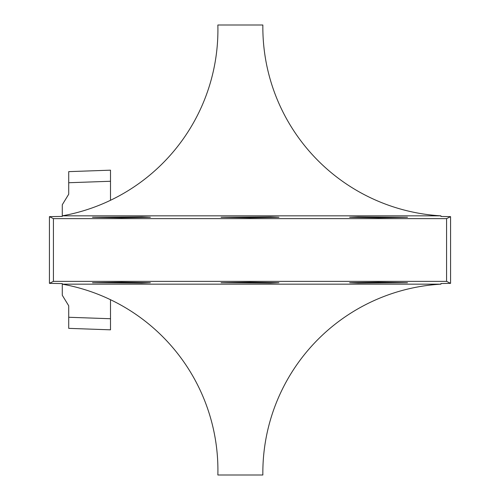 <?xml version="1.0" encoding="UTF-8"?>
<svg xmlns="http://www.w3.org/2000/svg" width="500" height="500" viewBox="0 0 500 500"><rect width="100%" height="100%" fill="white"/><g stroke="black" fill="none" stroke-linecap="round" stroke-linejoin="round"><path stroke-width="0.75" d="M110.5 315.669L110.5 329.825L68.713 328.363L68.713 305.781L62.287 295.256L62.287 284.163A189 189 0 0 1 217.856 475L262.856 475A189 189 0 0 1 440.931 284.163L62.287 284.163L62.287 283.581L49.431 283.356L49.431 216.644L53.425 218.644L446.575 218.644L450.569 216.644L440.931 216.475L440.931 215.837L62.287 215.837A189 189 0 0 0 217.856 25L262.856 25A189 189 0 0 0 440.931 215.837M110.5 299.706L110.5 318.731L68.713 317.269M110.5 200.294L110.5 170.175L68.713 171.637L68.713 185.787M49.431 216.644L62.287 216.419L62.287 204.744L68.713 194.219L68.713 182.731L110.5 181.269L110.5 184.331M68.713 314.212L68.713 328.363L110.5 329.825M68.713 182.731L68.713 171.637L110.5 170.175M440.931 284.163L440.931 283.525L450.569 283.356L446.575 281.356L53.425 281.356L49.431 283.356M250 282.2L221.069 282.706L270.456 283.062L278.931 282.706L250 282.2M378.569 282.2L349.644 282.706L358.119 283.062L407.5 282.706L378.569 282.2M121.431 282.2L92.5 282.706L141.881 283.062L150.356 282.706L121.431 282.2M121.431 217.8L92.5 217.294L141.881 216.938L150.356 217.294L121.431 217.8M250 217.8L221.069 217.294L270.456 216.938L278.931 217.294L250 217.8M378.569 217.8L349.644 217.294L358.119 216.938L407.5 217.294L378.569 217.8M450.569 216.644L450.569 283.356M446.575 218.644L446.575 281.356M53.425 281.356L53.425 218.644"/></g></svg>
